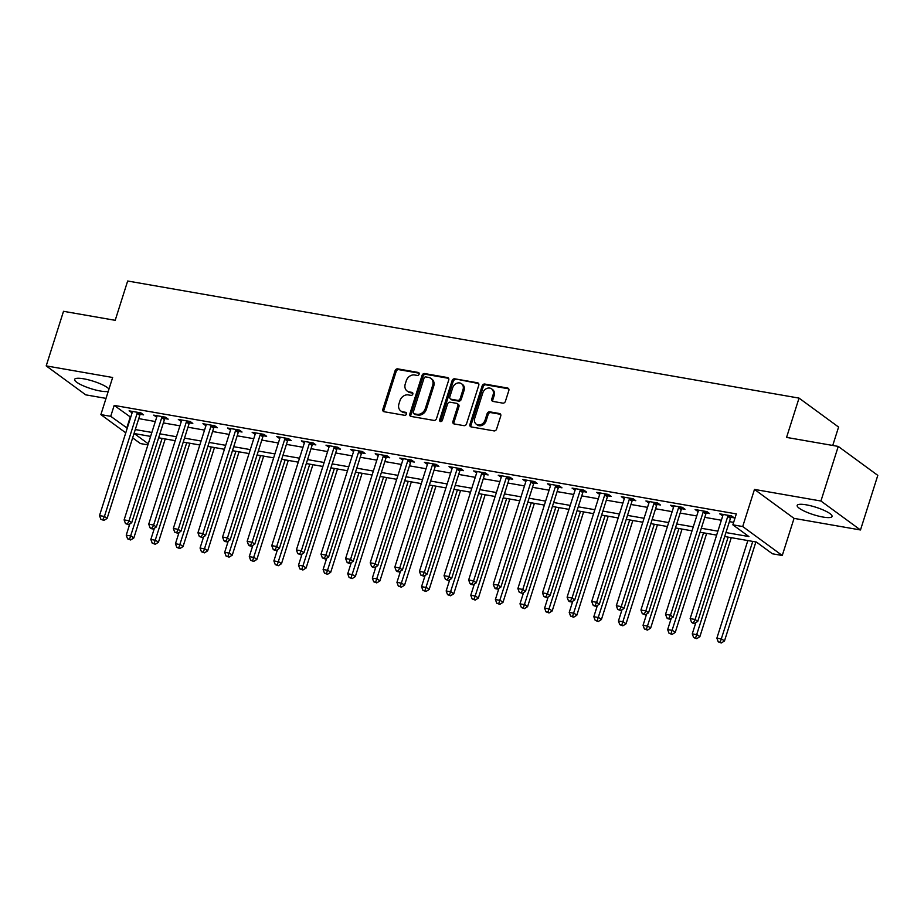 <?xml version="1.0" encoding="UTF-8"?>
<svg xmlns="http://www.w3.org/2000/svg" width="924" height="924" viewBox="0 0 924 924"><rect width="100%" height="100%" fill="white"/><g stroke="black" fill="none" stroke-linecap="round" stroke-linejoin="round"><path stroke-width="1.39" d="M419.126 374.185A1.605 1.328 -53.8 0 0 418.249 372.441L397.713 368.861A2.298 1.894 -53.8 0 0 395.102 370.674L382.859 409.251A2.298 1.894 -53.8 0 0 384.118 411.734L404.654 415.315A1.605 1.328 -53.8 0 0 405.601 412.312L402.945 411.85A7.369 6.075 -53.8 0 1 400.773 410.937A7.369 6.075 -53.8 0 1 398.937 403.915L399.953 400.693A7.369 6.075 -53.8 0 1 408.316 394.918L410.972 395.38A1.605 1.328 -53.8 0 0 411.931 392.377L409.263 391.915A7.369 6.075 -53.8 0 1 407.091 391.002A7.369 6.075 -53.8 0 1 405.255 383.98L406.283 380.757A7.369 6.075 -53.8 0 1 414.645 374.982L417.302 375.444A1.605 1.328 -53.8 0 0 419.126 374.185M806.282 504.839A18.295 3.904 -162.4 0 0 797.181 505.405A18.295 3.904 -162.4 0 0 805.185 511.538A18.295 3.904 -162.4 0 0 822.961 517.047A18.295 3.904 -162.4 0 0 832.05 516.47A18.295 3.904 -162.4 0 0 824.058 510.348A18.295 3.904 -162.4 0 0 806.282 504.839M108.986 389.016A18.295 3.904 -162.4 0 0 83.726 378.817A18.295 3.904 -162.4 0 0 74.625 379.394A18.295 3.904 -162.4 0 0 82.629 385.516A18.295 3.904 -162.4 0 0 100.404 391.025A18.295 3.904 -162.4 0 0 108.247 391.337M502.783 403.13A2.298 1.894 -53.8 0 0 505.405 401.328L508.835 390.506A2.298 1.894 -53.8 0 0 507.576 388.022L484.777 384.049A2.298 1.894 -53.8 0 0 482.166 385.851L469.923 424.439A2.298 1.894 -53.8 0 0 471.182 426.911L493.982 430.896A2.298 1.894 -53.8 0 0 496.592 429.082L500.739 416.008A2.298 1.894 -53.8 0 0 499.491 413.525L489.732 411.827A2.298 1.894 -53.8 0 0 487.121 413.64L485.065 420.12A6.156 5.082 -53.8 0 1 476.253 424.185A6.156 5.082 -53.8 0 1 474.717 418.318L482.778 392.919A6.156 5.082 -53.8 0 1 491.591 388.854A6.156 5.082 -53.8 0 1 493.116 394.721L491.776 398.949A2.298 1.894 -53.8 0 0 493.023 401.432L502.783 403.13M838.253 446.419L877.8 475.375L860.487 529.972L820.928 501.016L838.253 446.419L786.567 437.41L799.041 398.105L127.662 281.012L115.2 320.316L63.513 311.307L46.2 365.892L112.647 377.489L100.878 414.61L110.718 416.32L114.183 405.405L736.324 513.906L732.859 524.832L742.711 526.541L782.258 555.497L772.418 553.788L756.386 542.042L724.682 536.521M820.928 501.016L754.481 489.42L742.711 526.541M448.729 380.018A2.298 1.894 -53.8 0 0 447.482 377.546L424.67 373.562A2.298 1.894 -53.8 0 0 422.06 375.375L409.829 413.952A2.298 1.894 -53.8 0 0 411.076 416.435L433.876 420.408A2.298 1.894 -53.8 0 0 436.498 418.607L448.729 380.018M454.724 378.805L477.535 382.779A2.298 1.894 -53.8 0 1 478.782 385.262L466.539 423.85A2.298 1.894 -53.8 0 1 463.929 425.652L454.169 423.954A2.298 1.894 -53.8 0 1 452.922 421.471L457.877 405.821A2.298 1.894 -53.8 0 0 456.629 403.338L450.161 402.217A2.298 1.894 -53.8 0 0 447.539 404.019L442.377 420.304A1.605 1.328 -53.8 0 1 439.674 419.831L452.113 380.607A2.298 1.894 -53.8 0 1 454.724 378.805L478.597 383.564L477.535 382.779M46.2 365.892L85.747 394.848L106.017 398.383M114.183 405.405L130.711 417.232M138.75 418.63L155.324 421.529M163.363 422.926L179.926 425.814M187.976 427.223L204.539 430.11M212.578 431.508L229.152 434.396M237.191 435.805L253.765 438.692M261.804 440.09L278.367 442.989M286.417 444.386L302.98 447.274M311.018 448.683L327.593 451.57M335.631 452.968L352.206 455.855M360.244 457.264L376.807 460.152M384.858 461.561L401.42 464.449M409.471 465.846L426.033 468.734M434.072 470.143L450.646 473.03M458.685 474.428L475.259 477.327M483.298 478.724L499.861 481.612M507.911 483.021L524.474 485.909M532.513 487.306L549.087 490.194M557.126 491.603L573.7 494.49M581.739 495.888L598.302 498.787M606.352 500.184L622.915 503.072M630.953 504.481L647.528 507.368M655.566 508.766L672.141 511.653M680.179 513.063L696.742 515.95M704.793 517.348L721.355 520.247M729.394 521.644L733.644 522.383M140.379 414.298L143.59 414.853L140.91 412.901L129.106 410.845L132.097 412.855M164.992 418.595L168.191 419.149L165.523 417.198L153.707 415.13L156.71 417.151M189.605 422.88L192.804 423.446L190.136 421.483L178.32 419.427L181.323 421.436M214.218 427.177L217.417 427.731L214.749 425.779L202.933 423.712L205.925 425.733M238.819 431.462L242.03 432.028L239.351 430.064L227.547 428.008L230.538 430.018M263.432 435.758L266.643 436.313L263.964 434.361L252.148 432.305L255.151 434.315M288.045 440.055L291.245 440.609L288.577 438.657L276.761 436.59L279.764 438.611M312.659 444.34L315.858 444.906L313.19 442.942L301.374 440.887L304.366 442.896M337.272 448.637L340.471 449.191L337.791 447.239L325.987 445.172L328.979 447.193M361.873 452.933L365.084 453.488L362.404 451.524L350.589 449.468L353.592 451.478M386.486 457.218L389.685 457.773L387.017 455.821L375.202 453.765L378.205 455.775M411.099 461.515L414.298 462.069L411.63 460.117L399.815 458.05L402.806 460.071M435.712 465.8L438.912 466.366L436.232 464.402L424.428 462.347L427.419 464.356M460.314 470.097L463.525 470.651L460.845 468.699L449.029 466.643L452.032 468.653M484.927 474.393L488.126 474.948L485.458 472.996L473.642 470.928L476.645 472.938M509.54 478.678L512.739 479.244L510.071 477.281L498.255 475.225L501.258 477.234M534.153 482.975L537.352 483.529L534.684 481.577L522.869 479.51L525.86 481.531M558.754 487.26L561.965 487.826L559.286 485.862L547.482 483.806L550.473 485.816M583.367 491.556L586.567 492.111L583.899 490.159L572.083 488.103L575.086 490.113M607.98 495.853L611.18 496.407L608.512 494.456L596.696 492.388L599.699 494.409M632.594 500.138L635.793 500.704L633.125 498.741L621.309 496.685L624.301 498.694M657.195 504.435L660.406 504.989L657.726 503.037L645.922 500.97L648.914 502.991M681.808 508.72L685.007 509.286L682.339 507.322L670.524 505.266L673.527 507.276M706.421 513.016L709.62 513.571L706.952 511.619L695.137 509.563L698.14 511.573M731.034 517.313L734.234 517.867L731.565 515.915L719.75 513.848L722.741 515.869M832.743 445.46L838.588 427.061L799.041 398.105M754.481 489.42L794.039 518.376L860.487 529.972M794.039 518.376L782.258 555.497M147.909 444.871L140.425 443.566L132.652 437.872M725.941 532.559L748.902 536.567L732.859 524.832M110.718 416.32L127.246 428.147M135.285 429.556L151.859 432.444M159.898 433.841L176.472 436.74M184.511 438.138L201.074 441.025M209.124 442.434L225.687 445.322M233.726 446.719L250.3 449.607M258.339 451.016L274.913 453.903M282.952 455.301L299.515 458.2M307.565 459.598L324.128 462.485M332.166 463.894L348.741 466.782M356.779 468.179L373.354 471.067M381.393 472.476L397.955 475.363M406.006 476.761L422.568 479.66M430.607 481.058L447.181 483.945M455.22 485.354L471.794 488.242M479.833 489.639L496.396 492.527M504.446 493.936L521.009 496.823M529.048 498.221L545.622 501.12M553.661 502.517L570.235 505.405M578.274 506.814L594.837 509.702M602.887 511.099L619.45 513.987M627.5 515.396L644.063 518.283M652.101 519.692L668.676 522.58M676.715 523.977L693.277 526.865M701.328 528.274L717.89 531.161M125.756 432.836L100.878 414.61M150.6 436.394L134.234 433.541L148.256 443.809M716.643 535.111L700.069 532.224M692.03 530.826L675.456 527.939M667.417 526.53L650.854 523.642M642.804 522.233L626.241 519.346M618.202 517.948L601.628 515.061M593.589 513.652L577.015 510.764M568.976 509.367L552.413 506.468M544.363 505.07L527.8 502.182M519.762 500.773L503.187 497.886M495.149 496.488L478.574 493.601M470.535 492.192L453.973 489.304M445.922 487.907L429.36 485.008M421.321 483.61L404.747 480.723M396.708 479.313L380.134 476.426M372.095 475.028L355.532 472.141M347.482 470.732L330.919 467.844M322.869 466.447L306.306 463.548M298.267 462.15L281.693 459.263M273.654 457.854L257.08 454.966M249.041 453.568L232.478 450.681M224.428 449.272L207.865 446.384M199.827 444.987L183.252 442.088M175.213 440.69L158.639 437.803M130.215 417.14L126.75 428.066M131.774 412.797L132.224 411.388M156.387 417.094L156.837 415.673M180.988 421.379L181.439 419.97M205.602 425.675L206.052 424.266M230.215 429.96L230.665 428.551M254.828 434.257L255.278 432.848M279.441 438.553L279.88 437.133M304.042 442.839L304.493 441.429M328.655 447.135L329.106 445.726M353.268 451.42L353.719 450.011M377.881 455.717L378.32 454.308M402.483 460.013L402.933 458.593M427.096 464.298L427.546 462.889M451.709 468.595L452.159 467.186M476.322 472.892L476.761 471.471M500.923 477.177L501.374 475.768M525.537 481.473L525.987 480.053M550.15 485.758L550.6 484.349M574.763 490.055L575.202 488.646M599.364 494.352L599.815 492.931M623.977 498.637L624.428 497.228M648.59 502.933L649.041 501.524M673.203 507.218L673.642 505.809M697.805 511.515L698.255 510.106M722.418 515.811L722.868 514.391M407.091 391.002L408.165 391.776A7.369 6.075 -53.8 0 0 410.337 392.7L409.263 391.915M412.809 393.127L410.337 392.7M400.773 410.937L401.836 411.711A7.369 6.075 -53.8 0 0 404.019 412.635L402.945 411.85M406.479 413.063L404.019 412.635M419.126 373.192L398.787 369.646A2.298 1.894 -53.8 0 0 396.177 371.448L383.934 410.037A2.298 1.894 -53.8 0 0 384.061 411.723M448.602 378.332A2.298 1.894 -53.8 0 0 448.544 378.32L425.745 374.347A2.298 1.894 -53.8 0 0 423.134 376.149L410.891 414.737A2.298 1.894 -53.8 0 0 411.018 416.424M425.849 376.934A1.605 1.328 -53.8 0 0 424.024 378.205L413.282 412.069A1.605 1.328 -53.8 0 0 414.148 413.802L416.955 414.287A7.369 6.075 -53.8 0 0 425.317 408.512L432.663 385.366A7.369 6.075 -53.8 0 0 430.827 378.343A7.369 6.075 -53.8 0 0 428.655 377.431L425.849 376.934M413.675 413.606L414.749 414.391A1.605 1.328 -53.8 0 0 415.223 414.587L414.148 413.802M430.827 378.343L431.889 379.129A7.369 6.075 -53.8 0 1 433.726 386.14L426.38 409.297A7.369 6.075 -53.8 0 1 418.029 415.072L415.223 414.587M457.311 403.626L458.373 404.412A2.298 1.894 -53.8 0 1 458.951 406.606L453.984 422.256A2.298 1.894 -53.8 0 0 454.111 423.943M455.798 379.591A2.298 1.894 -53.8 0 0 453.187 381.393L440.736 420.616A1.605 1.328 -53.8 0 0 440.736 421.587M463.028 389.582A6.156 5.082 -53.8 0 0 461.503 383.714A6.156 5.082 -53.8 0 0 452.691 387.78L449.849 396.731A2.298 1.894 -53.8 0 0 451.108 399.214L457.576 400.346A2.298 1.894 -53.8 0 0 460.198 398.533L463.028 389.582L464.102 390.367A6.156 5.082 -53.8 0 0 462.566 384.499L461.503 383.714M450.427 398.925L451.501 399.711A2.298 1.894 -53.8 0 0 452.171 400L451.108 399.214M464.102 390.367L461.261 399.318A2.298 1.894 -53.8 0 1 458.651 401.12L452.171 400M491.591 388.854L492.654 389.628A6.156 5.082 -53.8 0 1 494.19 395.507L492.839 399.734A2.298 1.894 -53.8 0 0 492.966 401.42M476.253 424.185L477.327 424.971A6.156 5.082 -53.8 0 0 486.128 420.905L485.065 420.12M500.623 414.322A2.298 1.894 -53.8 0 0 500.554 414.31L490.794 412.612A2.298 1.894 -53.8 0 0 488.184 414.414L486.128 420.905M508.708 388.819A2.298 1.894 -53.8 0 0 508.65 388.808L485.851 384.834A2.298 1.894 -53.8 0 0 483.229 386.636L470.997 425.213A2.298 1.894 -53.8 0 0 471.113 426.9M129.799 523.908L126.23 535.169L131.15 536.024L133.818 537.987L165.234 438.946M129.579 539.189L127.604 538.854L130.642 539.974L129.579 539.189L162.116 438.403M127.604 538.854L126.23 535.169M133.818 537.987L130.642 539.974M137.711 412.347L137.526 412.601A2.345 1.94 -53.8 0 0 137.122 413.386L104.424 516.458L99.503 515.604L132.201 412.531A2.345 1.94 -53.8 0 0 132.317 411.688L132.305 411.399M141.233 413.132L140.194 414.553A2.345 1.94 -53.8 0 0 139.79 415.35L107.103 518.422L104.424 516.458L102.853 519.623L100.878 519.288L103.915 520.408L102.853 519.623M103.915 520.408L107.103 518.422M99.503 515.604L100.878 519.288M154.412 528.193L150.843 539.454L155.763 540.321L158.431 542.273L189.847 443.243M154.181 543.485L152.217 543.139L155.255 544.271L154.181 543.485L186.729 442.7M152.217 543.139L150.843 539.454M158.431 542.273L155.255 544.271M179.025 532.49L175.445 543.751L180.376 544.606L183.044 546.569L214.46 447.539M178.794 547.782L176.831 547.435L179.868 548.556L178.794 547.782L211.342 446.985M176.831 547.435L175.445 543.751M183.044 546.569L179.868 548.556M203.627 536.786L200.058 548.048L204.978 548.902L207.657 550.854L239.073 451.824M203.407 552.067L201.432 551.732L204.47 552.852L203.407 552.067L235.943 451.282M201.432 551.732L200.058 548.048M207.657 550.854L204.47 552.852M162.324 416.632L162.139 416.897A2.345 1.94 -53.8 0 0 161.735 417.683L129.037 520.755L124.116 519.889L156.814 416.828A2.345 1.94 -53.8 0 0 156.93 415.985L156.918 415.696M165.846 417.429L164.807 418.849A2.345 1.94 -53.8 0 0 164.403 419.635L131.705 522.707L129.037 520.755L127.466 523.92L125.491 523.573L128.528 524.705L127.466 523.92M128.528 524.705L131.705 522.707M124.116 519.889L125.491 523.573M186.937 420.928L186.74 421.182A2.345 1.94 -53.8 0 0 186.348 421.979L153.65 525.04L148.729 524.185L181.416 421.113A2.345 1.94 -53.8 0 0 181.531 420.281L181.52 419.981M190.448 421.714L189.42 423.146A2.345 1.94 -53.8 0 0 189.016 423.931L156.318 527.003L153.65 525.04L152.067 528.216L150.104 527.87L151.178 528.655L153.141 528.99L152.067 528.216M153.141 528.99L156.318 527.003M148.729 524.185L150.104 527.87M211.538 425.213L211.353 425.479A2.345 1.94 -53.8 0 0 210.949 426.264L178.263 529.337L173.331 528.482L206.029 425.41A2.345 1.94 -53.8 0 0 206.144 424.566L206.133 424.278M215.061 426.01L214.022 427.431A2.345 1.94 -53.8 0 0 213.629 428.228L180.931 531.288L178.263 529.337L176.68 532.501L174.717 532.166L177.755 533.287L176.68 532.501M177.755 533.287L180.931 531.288M173.331 528.482L174.717 532.166M228.24 541.071L224.671 552.333L229.591 553.199L232.259 555.151L263.675 456.121M228.02 556.364L226.045 556.017L229.083 557.149L228.02 556.364L260.556 455.578M226.045 556.017L224.671 552.333M232.259 555.151L229.083 557.149M236.151 429.51L235.967 429.764A2.345 1.94 -53.8 0 0 235.562 430.561L202.864 533.633L197.944 532.767L230.642 429.706A2.345 1.94 -53.8 0 0 230.757 428.863L230.746 428.563M239.674 430.295L238.635 431.727A2.345 1.94 -53.8 0 0 238.23 432.513L205.544 535.585L202.864 533.633L201.293 536.798L199.318 536.451L202.356 537.583L201.293 536.798M202.356 537.583L205.544 535.585M197.944 532.767L199.318 536.451M252.853 545.368L249.284 556.629L254.204 557.484L256.872 559.447L288.288 460.406M252.622 560.649L250.658 560.314L253.696 561.434L252.622 560.649L285.17 459.863M250.658 560.314L249.284 556.629M256.872 559.447L253.696 561.434M260.764 433.806L260.58 434.061A2.345 1.94 -53.8 0 0 260.175 434.858L227.477 537.918L222.557 537.063L255.255 433.991A2.345 1.94 -53.8 0 0 255.37 433.148L255.359 432.859M264.287 434.592L263.248 436.024A2.345 1.94 -53.8 0 0 262.843 436.809L230.145 539.882L227.477 537.918L225.906 541.094L223.931 540.748L225.006 541.533L226.969 541.868L225.906 541.094M226.969 541.868L230.145 539.882M222.557 537.063L223.931 540.748M277.466 549.664L273.885 560.914L278.817 561.78L281.485 563.732L312.901 464.703M277.235 564.945L275.271 564.599L278.309 565.731L277.235 564.945L309.783 464.16M275.271 564.599L273.885 560.914M281.485 563.732L278.309 565.731M285.377 438.091L285.181 438.357A2.345 1.94 -53.8 0 0 284.788 439.143L252.09 542.215L247.17 541.348L279.857 438.288A2.345 1.94 -53.8 0 0 279.984 437.445L279.96 437.156M288.889 438.888L287.861 440.309A2.345 1.94 -53.8 0 0 287.456 441.106L254.758 544.167L252.09 542.215L250.508 545.379L248.544 545.033L249.619 545.818L251.582 546.165L250.508 545.379M251.582 546.165L254.758 544.167M247.17 541.348L248.544 545.033M302.067 553.95L298.498 565.211L303.418 566.066L306.098 568.029L337.514 468.999M301.848 569.242L299.873 568.895L302.922 570.016L301.848 569.242L334.384 468.445M299.873 568.895L298.498 565.211M306.098 568.029L302.922 570.016M309.979 442.388L309.794 442.642A2.345 1.94 -53.8 0 0 309.39 443.439L276.703 546.5L271.772 545.645L304.47 442.573A2.345 1.94 -53.8 0 0 304.585 441.741L304.573 441.441M313.502 443.173L312.462 444.606A2.345 1.94 -53.8 0 0 312.069 445.391L279.371 548.463L276.703 546.5L275.121 549.676L273.158 549.33L274.22 550.115L276.195 550.45L275.121 549.676M276.195 550.45L279.371 548.463M271.772 545.645L273.158 549.33M326.68 558.246L323.111 569.507L328.032 570.362L330.7 572.314L362.116 473.284M326.461 573.527L324.486 573.192L327.523 574.312L326.461 573.527L358.997 472.742M324.486 573.192L323.111 569.507M330.7 572.314L327.523 574.312M334.592 446.685L334.407 446.939A2.345 1.94 -53.8 0 0 334.003 447.724L301.305 550.796L296.385 549.942L329.083 446.869A2.345 1.94 -53.8 0 0 329.198 446.026L329.187 445.738M338.115 447.47L337.075 448.891A2.345 1.94 -53.8 0 0 336.683 449.688L303.984 552.748L301.305 550.796L299.734 553.961L297.771 553.626L300.808 554.747L299.734 553.961M300.808 554.747L303.984 552.748M296.385 549.942L297.771 553.626M351.293 562.531L347.724 573.792L352.645 574.659L355.313 576.611L386.729 477.581M351.062 577.823L349.099 577.477L352.136 578.609L351.062 577.823L383.61 477.038M349.099 577.477L347.724 573.792M355.313 576.611L352.136 578.609M359.205 450.97L359.02 451.235A2.345 1.94 -53.8 0 0 358.616 452.021L325.918 555.093L320.998 554.227L353.696 451.166A2.345 1.94 -53.8 0 0 353.811 450.323L353.8 450.023M362.728 451.767L361.688 453.187A2.345 1.94 -53.8 0 0 361.284 453.973L328.598 557.045L325.918 555.093L324.347 558.258L322.372 557.911L325.41 559.043L324.347 558.258M325.41 559.043L328.598 557.045M320.998 554.227L322.372 557.911M375.906 566.828L372.326 578.089L377.258 578.944L379.926 580.907L411.342 481.866M375.675 582.12L373.712 581.774L376.749 582.894L375.675 582.12L408.223 481.323M373.712 581.774L372.326 578.089M379.926 580.907L376.749 582.894M383.818 455.266L383.622 455.52A2.345 1.94 -53.8 0 0 383.229 456.317L350.531 559.378L345.611 558.523L378.309 455.451A2.345 1.94 -53.8 0 0 378.424 454.62L378.401 454.319M387.329 456.052L386.301 457.484A2.345 1.94 -53.8 0 0 385.897 458.269L353.199 561.342L350.531 559.378L348.96 562.554L346.985 562.208L348.059 562.993L350.023 563.328L348.96 562.554M350.023 563.328L353.199 561.342M345.611 558.523L346.985 562.208M400.519 571.124L396.939 582.386L401.859 583.24L404.539 585.192L435.955 486.163M400.288 586.405L398.325 586.059L401.363 587.19L400.288 586.405L432.836 485.62M398.325 586.059L396.939 582.386M404.539 585.192L401.363 587.19M408.42 459.551L408.235 459.817A2.345 1.94 -53.8 0 0 407.831 460.602L375.144 563.675L370.224 562.82L402.91 459.748A2.345 1.94 -53.8 0 0 403.026 458.905L403.014 458.616M411.942 460.348L410.914 461.769A2.345 1.94 -53.8 0 0 410.51 462.566L377.812 565.627L375.144 563.675L373.562 566.839L371.598 566.493L372.661 567.278L374.636 567.625L373.562 566.839M374.636 567.625L377.812 565.627M370.224 562.82L371.598 566.493M425.121 575.409L421.552 586.671L426.472 587.525L429.152 589.489L460.556 490.459M424.901 590.702L422.926 590.355L425.964 591.487L424.901 590.702L457.438 489.905M422.926 590.355L421.552 586.671M429.152 589.489L425.964 591.487M433.033 463.848L432.848 464.102A2.345 1.94 -53.8 0 0 432.444 464.899L399.746 567.96L394.825 567.105L427.523 464.033A2.345 1.94 -53.8 0 0 427.639 463.201L427.627 462.901M436.555 464.633L435.516 466.066A2.345 1.94 -53.8 0 0 435.123 466.851L402.425 569.923L399.746 567.96L398.175 571.136L396.211 570.789L397.274 571.575L399.249 571.921L398.175 571.136M399.249 571.921L402.425 569.923M394.825 567.105L396.211 570.789M449.734 579.706L446.165 590.967L451.085 591.822L453.753 593.774L485.169 494.744M449.514 594.987L447.539 594.652L450.577 595.772L449.514 594.987L482.051 494.201M447.539 594.652L446.165 590.967M453.753 593.774L450.577 595.772M457.646 468.145L457.461 468.399A2.345 1.94 -53.8 0 0 457.057 469.184L424.359 572.256L419.438 571.402L452.136 468.329A2.345 1.94 -53.8 0 0 452.252 467.486L452.24 467.197M461.168 468.93L460.129 470.351A2.345 1.94 -53.8 0 0 459.725 471.148L427.038 574.208L424.359 572.256L422.788 575.421L420.813 575.086L423.85 576.206L422.788 575.421M423.85 576.206L427.038 574.208M419.438 571.402L420.813 575.086M474.347 583.991L470.778 595.252L475.698 596.119L478.366 598.071L509.782 499.041M474.116 599.283L472.152 598.937L475.19 600.069L474.116 599.283L506.664 498.498M472.152 598.937L470.778 595.252M478.366 598.071L475.19 600.069M482.259 472.43L482.062 472.695A2.345 1.94 -53.8 0 0 481.67 473.481L448.972 576.553L444.051 575.687L476.749 472.626A2.345 1.94 -53.8 0 0 476.865 471.783L476.853 471.494M485.77 473.227L484.742 474.647A2.345 1.94 -53.8 0 0 484.338 475.433L451.64 578.505L448.972 576.553L447.401 579.718L445.426 579.371L448.463 580.503L447.401 579.718M448.463 580.503L451.64 578.505M444.051 575.687L445.426 579.371M498.96 588.288L495.38 599.549L500.3 600.404L502.979 602.367L534.395 503.326M498.729 603.58L496.766 603.233L499.803 604.354L498.729 603.58L531.277 502.783M496.766 603.233L495.38 599.549M502.979 602.367L499.803 604.354M506.86 476.726L506.675 476.98A2.345 1.94 -53.8 0 0 506.271 477.777L473.585 580.838L468.664 579.983L501.351 476.911A2.345 1.94 -53.8 0 0 501.466 476.079L501.455 475.779M510.383 477.512L509.355 478.944A2.345 1.94 -53.8 0 0 508.951 479.729L476.253 582.801L473.585 580.838L472.002 584.014L470.039 583.668L471.101 584.453L473.076 584.788L472.002 584.014M473.076 584.788L476.253 582.801M468.664 579.983L470.039 583.668M523.562 592.584L519.993 603.846L524.913 604.7L527.592 606.652L558.997 507.623M523.342 607.865L521.367 607.518L524.405 608.65L523.342 607.865L555.878 507.08M521.367 607.518L519.993 603.846M527.592 606.652L524.405 608.65M531.473 481.011L531.288 481.277A2.345 1.94 -53.8 0 0 530.884 482.062L498.186 585.135L493.266 584.28L525.964 481.208A2.345 1.94 -53.8 0 0 526.079 480.364L526.068 480.076M534.996 481.808L533.957 483.229A2.345 1.94 -53.8 0 0 533.564 484.026L500.866 587.087L498.186 585.135L496.615 588.299L494.652 587.953L495.714 588.738L497.69 589.085L496.615 588.299M497.69 589.085L500.866 587.087M493.266 584.28L494.652 587.953M548.175 596.869L544.606 608.131L549.526 608.997L552.194 610.949L583.61 511.919M547.955 612.162L545.98 611.815L549.018 612.947L547.955 612.162L580.491 511.376M545.98 611.815L544.606 608.131M552.194 610.949L549.018 612.947M556.086 485.308L555.902 485.562A2.345 1.94 -53.8 0 0 555.497 486.359L522.799 589.431L517.879 588.565L550.577 485.504A2.345 1.94 -53.8 0 0 550.692 484.661L550.681 484.361M559.609 486.093L558.57 487.526A2.345 1.94 -53.8 0 0 558.165 488.311L525.479 591.383L522.799 589.431L521.228 592.596L519.253 592.249L522.291 593.381L521.228 592.596M522.291 593.381L525.479 591.383M517.879 588.565L519.253 592.249M572.788 601.166L569.219 612.427L574.139 613.282L576.807 615.245L608.223 516.204M572.557 616.447L570.593 616.112L573.631 617.232L572.557 616.447L605.105 515.661M570.593 616.112L569.219 612.427M576.807 615.245L573.631 617.232M580.699 489.604L580.503 489.859A2.345 1.94 -53.8 0 0 580.11 490.644L547.412 593.716L542.492 592.861L575.19 489.789A2.345 1.94 -53.8 0 0 575.306 488.946L575.294 488.657M584.211 490.39L583.183 491.811A2.345 1.94 -53.8 0 0 582.778 492.608L550.08 595.68L547.412 593.716L545.841 596.881L543.866 596.546L546.904 597.666L545.841 596.881M546.904 597.666L550.08 595.68M542.492 592.861L543.866 596.546M597.401 605.451L593.82 616.712L598.74 617.579L601.42 619.53L632.836 520.501M597.17 620.743L595.206 620.397L598.244 621.529L597.17 620.743L629.718 519.958M595.206 620.397L593.82 616.712M601.42 619.53L598.244 621.529M605.312 493.89L605.116 494.155A2.345 1.94 -53.8 0 0 604.723 494.941L572.025 598.013L567.105 597.147L599.791 494.086A2.345 1.94 -53.8 0 0 599.907 493.243L599.895 492.954M608.824 494.687L607.796 496.107A2.345 1.94 -53.8 0 0 607.391 496.893L574.693 599.965L572.025 598.013L570.443 601.178L568.479 600.831L569.542 601.616L571.517 601.963L570.443 601.178M571.517 601.963L574.693 599.965M567.105 597.147L568.479 600.831M622.002 609.748L618.433 621.009L623.354 621.864L626.033 623.827L657.449 524.786M621.783 625.04L619.808 624.693L622.845 625.814L621.783 625.04L654.319 524.243M619.808 624.693L618.433 621.009M626.033 623.827L622.845 625.814M629.914 498.186L629.729 498.44A2.345 1.94 -53.8 0 0 629.325 499.237L596.638 602.298L591.707 601.443L624.405 498.371A2.345 1.94 -53.8 0 0 624.52 497.539L624.509 497.239M633.437 498.972L632.397 500.404A2.345 1.94 -53.8 0 0 632.004 501.189L599.306 604.261L596.638 602.298L595.056 605.474L593.092 605.128L594.155 605.913L596.13 606.248L595.056 605.474M596.13 606.248L599.306 604.261M591.707 601.443L593.092 605.128M646.615 614.044L643.046 625.305L647.967 626.16L650.635 628.112L682.051 529.082M646.396 629.325L644.421 628.99L647.458 630.11L646.396 629.325L678.932 528.54M644.421 628.99L643.046 625.305M650.635 628.112L647.458 630.11M654.527 502.471L654.342 502.737A2.345 1.94 -53.8 0 0 653.938 503.522L621.24 606.594L616.32 605.74L649.018 502.668A2.345 1.94 -53.8 0 0 649.133 501.824L649.122 501.536M658.05 503.268L657.01 504.689A2.345 1.94 -53.8 0 0 656.606 505.486L623.919 608.546L621.24 606.594L619.669 609.759L617.694 609.424L620.732 610.545L619.669 609.759M620.732 610.545L623.919 608.546M616.32 605.74L617.694 609.424M671.228 618.329L667.659 629.591L672.58 630.457L675.248 632.409L706.664 533.379M670.997 633.621L669.034 633.275L672.071 634.407L670.997 633.621L703.545 532.836M669.034 633.275L667.659 629.591M675.248 632.409L672.071 634.407M679.14 506.768L678.955 507.022A2.345 1.94 -53.8 0 0 678.551 507.819L645.853 610.891L640.933 610.025L673.631 506.964A2.345 1.94 -53.8 0 0 673.746 506.121L673.735 505.821M682.651 507.553L681.623 508.985A2.345 1.94 -53.8 0 0 681.219 509.771L648.521 612.843L645.853 610.891L644.282 614.056L642.307 613.709L645.345 614.841L644.282 614.056M645.345 614.841L648.521 612.843M640.933 610.025L642.307 613.709M695.841 622.626L692.261 633.887L697.193 634.742L699.861 636.705L731.277 537.664M695.61 637.906L693.647 637.572L696.684 638.692L695.61 637.906L728.158 537.121M693.647 637.572L692.261 633.887M699.861 636.705L696.684 638.692M703.753 511.064L703.557 511.318A2.345 1.94 -53.8 0 0 703.164 512.115L670.466 615.176L665.546 614.321L698.232 511.249A2.345 1.94 -53.8 0 0 698.348 510.406L698.336 510.117M707.264 511.85L706.236 513.27A2.345 1.94 -53.8 0 0 705.832 514.067L673.134 617.14L670.466 615.176L668.884 618.341L666.92 618.006L667.983 618.791L669.958 619.126L668.884 618.341M669.958 619.126L673.134 617.14M665.546 614.321L666.92 618.006M747.839 540.552L716.874 638.172L721.794 639.038L724.474 640.99L755.89 541.961M720.223 642.203L718.248 641.857L721.286 642.989L720.223 642.203L752.76 541.418M718.248 641.857L716.874 638.172M724.474 640.99L721.286 642.989M728.355 515.349L728.17 515.615A2.345 1.94 -53.8 0 0 727.766 516.401L695.079 619.473L690.147 618.606L722.845 515.546A2.345 1.94 -53.8 0 0 722.961 514.703L722.949 514.414M731.877 516.146L730.838 517.567A2.345 1.94 -53.8 0 0 730.445 518.364L697.747 621.425L695.079 619.473L693.497 622.637L691.533 622.291L692.596 623.076L694.571 623.423L693.497 622.637M694.571 623.423L697.747 621.425M690.147 618.606L691.533 622.291M419.057 373.042L418.249 372.441M406.41 412.901L405.601 412.312M412.739 392.977L411.931 392.377M383.934 410.037L382.859 409.251M396.177 371.448L395.102 370.674M398.787 369.646L397.713 368.861M410.891 414.737L409.829 413.952M423.134 376.149L422.06 375.375M425.745 374.347L424.67 373.562M448.544 378.32L447.482 377.546M418.029 415.072L416.955 414.287M426.38 409.297L425.317 408.512M433.726 386.14L432.663 385.366M453.984 422.256L452.922 421.471M458.951 406.606L457.877 405.821M440.736 420.616L439.674 419.831M453.187 381.393L452.113 380.607M458.651 401.12L457.576 400.346M461.261 399.318L460.198 398.533M492.839 399.734L491.776 398.949M494.19 395.507L493.116 394.721M488.184 414.414L487.121 413.64M490.794 412.612L489.732 411.827M500.554 414.31L499.491 413.525M470.997 425.213L469.923 424.439M483.229 386.636L482.166 385.851M485.851 384.834L484.777 384.049M508.65 388.808L507.576 388.022M137.526 412.601L140.194 414.553M137.122 413.386L139.79 415.35M162.139 416.897L164.807 418.849M161.735 417.683L164.403 419.635M186.74 421.182L189.42 423.146M186.348 421.979L189.016 423.931M211.353 425.479L214.022 427.431M210.949 426.264L213.629 428.228M235.967 429.764L238.635 431.727M235.562 430.561L238.23 432.513M260.58 434.061L263.248 436.024M260.175 434.858L262.843 436.809M285.181 438.357L287.861 440.309M284.788 439.143L287.456 441.106M309.794 442.642L312.462 444.606M309.39 443.439L312.069 445.391M334.407 446.939L337.075 448.891M334.003 447.724L336.683 449.688M359.02 451.235L361.688 453.187M358.616 452.021L361.284 453.973M383.622 455.52L386.301 457.484M383.229 456.317L385.897 458.269M408.235 459.817L410.914 461.769M407.831 460.602L410.51 462.566M432.848 464.102L435.516 466.066M432.444 464.899L435.123 466.851M457.461 468.399L460.129 470.351M457.057 469.184L459.725 471.148M482.062 472.695L484.742 474.647M481.67 473.481L484.338 475.433M506.675 476.98L509.355 478.944M506.271 477.777L508.951 479.729M531.288 481.277L533.957 483.229M530.884 482.062L533.564 484.026M555.902 485.562L558.57 487.526M555.497 486.359L558.165 488.311M580.503 489.859L583.183 491.811M580.11 490.644L582.778 492.608M605.116 494.155L607.796 496.107M604.723 494.941L607.391 496.893M629.729 498.44L632.397 500.404M629.325 499.237L632.004 501.189M654.342 502.737L657.01 504.689M653.938 503.522L656.606 505.486M678.955 507.022L681.623 508.985M678.551 507.819L681.219 509.771M703.557 511.318L706.236 513.27M703.164 512.115L705.832 514.067M728.17 515.615L730.838 517.567M727.766 516.401L730.445 518.364"/></g></svg>
